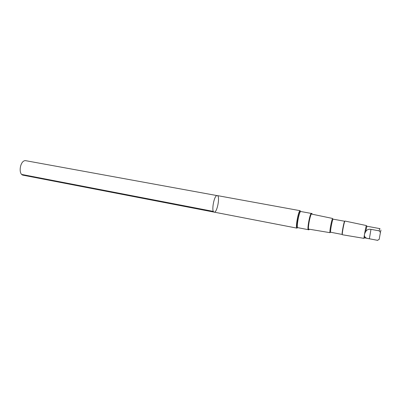 <?xml version="1.0" encoding="UTF-8"?>
<svg xmlns="http://www.w3.org/2000/svg" width="401" height="401" viewBox="0 0 401 401"><rect width="100%" height="100%" fill="white"/><g stroke="black" fill="none" stroke-linecap="round" stroke-linejoin="round"><path stroke-width="0.6" d="M216.961 195.578L217.237 195.573C220.385 195.788 217.141 213.071 214.129 212.129C211.147 212.049 213.939 195.708 216.961 195.578L25.504 160.646C20.075 160.26 17.89 174.62 23.273 175.232L214.129 212.129C211.147 212.049 213.939 195.708 216.961 195.578M379.712 228.595L366.925 226.229L365.647 231.728C364.339 233.928 364.058 235.587 364.81 236.7L364.735 237.888L377.501 240.329L379.191 239.327L380.429 232.425L379.186 230.861L370.975 229.337C368.559 228.931 366.785 229.728 365.647 231.728M380.945 230.054L380.429 232.425M300.58 211.553L300.023 210.731C298.289 211.132 295.211 228.324 296.91 228.129L297.417 227.758M308.449 229.071L330.068 232.69C329.146 233.006 331.697 218.966 332.655 218.52L332.745 218.49M312.184 214.199L311.868 213.362C311.592 213.337 311.221 213.974 310.76 215.272C309.492 219.327 308.71 223.472 308.424 227.713C308.379 229.091 308.494 229.818 308.76 229.893L309.361 229.227M332.74 218.49L311.276 214.014M342.103 234.074C341.963 232.329 343.687 223.141 344.454 221.568L344.685 221.247L333.116 219.167C332.244 219.583 329.898 232.48 330.735 232.254L342.203 234.46L342.103 234.074L342.419 234.755L363.993 238.364M363.998 238.364C363.592 238.72 365.938 226.049 366.369 225.552L344.995 221.046L344.75 221.377C343.958 223.011 342.168 232.55 342.314 234.359M364.81 236.7C365.411 237.838 366.93 238.525 369.356 238.765L377.506 240.324M308.76 229.893L308.454 229.542C307.717 227.653 310.078 215.071 311.452 213.578L311.868 213.362M213.377 211.417L21.794 174.45M380.043 228.695L379.707 228.585L379.186 230.861M379.191 239.327L379.316 238.926M311.251 213.422C309.808 213.843 306.92 229.903 308.324 229.688L297.778 227.653C296.214 227.833 299.071 211.873 300.67 211.487L311.251 213.422M300.62 211.522L300.143 211.051C298.138 211.738 295.146 231.302 297.612 227.527M369.356 238.765L370.975 229.337M300.184 210.705L217.237 195.573M296.91 228.129L214.129 212.129M330.65 232.149L330.389 232.314M344.454 221.568L344.75 221.377M366.85 226.349L366.439 225.793M364.709 237.743L364.123 238.114M377.782 240.349L377.501 240.329"/></g></svg>
